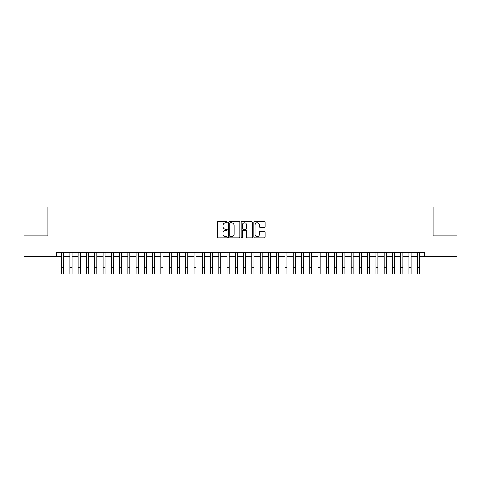 <?xml version="1.0" encoding="UTF-8"?>
<svg xmlns="http://www.w3.org/2000/svg" width="481" height="481" viewBox="0 0 481 481"><rect width="100%" height="100%" fill="white"/><g stroke="black" fill="none" stroke-linecap="round" stroke-linejoin="round"><path stroke-width="0.72" d="M227.266 222.222A0.571 0.571 0 0 0 226.701 221.651L218.079 221.651A0.812 0.812 0 0 0 217.268 222.462L217.268 237.073A0.812 0.812 0 0 0 218.079 237.885L226.701 237.885A0.571 0.571 0 0 0 227.266 237.319A0.571 0.571 0 0 0 226.701 236.748L225.583 236.748A2.597 2.597 0 0 1 222.986 234.151L222.986 232.936A2.597 2.597 0 0 1 225.583 230.339L226.701 230.339A0.571 0.571 0 0 0 227.266 229.768A0.571 0.571 0 0 0 226.701 229.203L225.583 229.203A2.597 2.597 0 0 1 222.986 226.605L222.986 225.385A2.597 2.597 0 0 1 225.583 222.787L226.701 222.787A0.571 0.571 0 0 0 227.266 222.222M264.219 227.375A0.812 0.812 0 0 0 265.031 226.563L265.031 222.462A0.812 0.812 0 0 0 264.219 221.651L254.641 221.651A0.812 0.812 0 0 0 253.83 222.462L253.83 237.073A0.812 0.812 0 0 0 254.641 237.885L264.219 237.885A0.812 0.812 0 0 0 265.031 237.073L265.031 232.125A0.812 0.812 0 0 0 264.219 231.313L260.125 231.313A0.812 0.812 0 0 0 259.313 232.125L259.313 234.578A2.171 2.171 0 0 1 257.143 236.748A2.171 2.171 0 0 1 254.966 234.578L254.966 224.964A2.171 2.171 0 0 1 257.143 222.787A2.171 2.171 0 0 1 259.313 224.964L259.313 226.563A0.812 0.812 0 0 0 260.125 227.375L264.219 227.375M56.505 256.644L24.05 256.644L24.05 235.973L47.823 235.973L47.823 207.028L433.177 207.028L433.177 235.973L456.95 235.973L456.95 256.644L424.495 256.644L424.495 252.513L56.505 252.513L56.505 256.644L61.676 256.644M239.791 222.462A0.812 0.812 0 0 0 238.979 221.651L229.401 221.651A0.812 0.812 0 0 0 228.589 222.462L228.589 237.073A0.812 0.812 0 0 0 229.401 237.885L238.979 237.885A0.812 0.812 0 0 0 239.791 237.073L239.791 222.462M242.021 221.651L251.599 221.651A0.812 0.812 0 0 1 252.411 222.462L252.411 237.073A0.812 0.812 0 0 1 251.599 237.885L247.499 237.885A0.812 0.812 0 0 1 246.687 237.073L246.687 231.151A0.812 0.812 0 0 0 245.875 230.339L243.158 230.339A0.812 0.812 0 0 0 242.346 231.151L242.346 237.319A0.571 0.571 0 0 1 241.781 237.885A0.571 0.571 0 0 1 241.209 237.319L241.209 222.462A0.812 0.812 0 0 1 242.021 221.651M63.745 256.644L69.943 256.644M72.012 256.644L78.217 256.644M80.279 256.644L86.484 256.644M88.552 256.644L94.751 256.644M96.819 256.644L103.024 256.644M105.092 256.644L111.291 256.644M113.36 256.644L119.559 256.644M121.627 256.644L127.832 256.644M129.9 256.644L136.099 256.644M138.167 256.644L144.366 256.644M146.434 256.644L152.639 256.644M154.708 256.644L160.907 256.644M162.975 256.644L169.18 256.644M171.242 256.644L177.447 256.644M179.515 256.644L185.714 256.644M187.782 256.644L193.987 256.644M196.05 256.644L202.254 256.644M204.323 256.644L210.522 256.644M212.59 256.644L218.795 256.644M220.863 256.644L227.062 256.644M229.13 256.644L235.329 256.644M237.398 256.644L243.602 256.644M245.671 256.644L251.87 256.644M253.938 256.644L260.137 256.644M262.205 256.644L268.41 256.644M270.478 256.644L276.677 256.644M278.746 256.644L284.95 256.644M287.013 256.644L293.218 256.644M295.286 256.644L301.485 256.644M303.553 256.644L309.758 256.644M311.82 256.644L318.025 256.644M320.093 256.644L326.292 256.644M328.361 256.644L334.566 256.644M336.634 256.644L342.833 256.644M344.901 256.644L351.1 256.644M353.168 256.644L359.373 256.644M361.441 256.644L367.64 256.644M369.709 256.644L375.908 256.644M377.976 256.644L384.181 256.644M386.249 256.644L392.448 256.644M394.516 256.644L400.721 256.644M402.783 256.644L408.988 256.644M411.057 256.644L417.255 256.644M419.324 256.644L424.495 256.644M230.291 222.787A0.571 0.571 0 0 0 229.726 223.358L229.726 236.183A0.571 0.571 0 0 0 230.291 236.748L231.469 236.748A2.597 2.597 0 0 0 234.067 234.151L234.067 225.385A2.597 2.597 0 0 0 231.469 222.787L230.291 222.787M246.687 225A2.171 2.171 0 0 0 244.516 222.829A2.171 2.171 0 0 0 242.346 225L242.346 228.391A0.812 0.812 0 0 0 243.158 229.203L245.875 229.203A0.812 0.812 0 0 0 246.687 228.391L246.687 225M61.676 267.767L63.745 267.767L63.745 273.972L61.676 273.972L61.676 252.513M63.745 267.767L63.745 252.513M69.943 267.767L72.012 267.767L72.012 273.972L69.943 273.972L69.943 252.513M72.012 267.767L72.012 252.513M78.217 267.767L80.279 267.767L80.279 273.972L78.217 273.972L78.217 252.513M80.279 267.767L80.279 252.513M86.484 267.767L88.552 267.767L88.552 273.972L86.484 273.972L86.484 252.513M88.552 267.767L88.552 252.513M94.751 267.767L96.819 267.767L96.819 273.972L94.751 273.972L94.751 252.513M96.819 267.767L96.819 252.513M103.024 267.767L105.092 267.767L105.092 273.972L103.024 273.972L103.024 252.513M105.092 267.767L105.092 252.513M111.291 267.767L113.36 267.767L113.36 273.972L111.291 273.972L111.291 252.513M113.36 267.767L113.36 252.513M119.559 267.767L121.627 267.767L121.627 273.972L119.559 273.972L119.559 252.513M121.627 267.767L121.627 252.513M127.832 267.767L129.9 267.767L129.9 273.972L127.832 273.972L127.832 252.513M129.9 267.767L129.9 252.513M136.099 267.767L138.167 267.767L138.167 273.972L136.099 273.972L136.099 252.513M138.167 267.767L138.167 252.513M144.366 267.767L146.434 267.767L146.434 273.972L144.366 273.972L144.366 252.513M146.434 267.767L146.434 252.513M152.639 267.767L154.708 267.767L154.708 273.972L152.639 273.972L152.639 252.513M154.708 267.767L154.708 252.513M160.907 267.767L162.975 267.767L162.975 273.972L160.907 273.972L160.907 252.513M162.975 267.767L162.975 252.513M169.18 267.767L171.242 267.767L171.242 273.972L169.18 273.972L169.18 252.513M171.242 267.767L171.242 252.513M177.447 267.767L179.515 267.767L179.515 273.972L177.447 273.972L177.447 252.513M179.515 267.767L179.515 252.513M185.714 267.767L187.782 267.767L187.782 273.972L185.714 273.972L185.714 252.513M187.782 267.767L187.782 252.513M193.987 267.767L196.05 267.767L196.05 273.972L193.987 273.972L193.987 252.513M196.05 267.767L196.05 252.513M202.254 267.767L204.323 267.767L204.323 273.972L202.254 273.972L202.254 252.513M204.323 267.767L204.323 252.513M210.522 267.767L212.59 267.767L212.59 273.972L210.522 273.972L210.522 252.513M212.59 267.767L212.59 252.513M218.795 267.767L220.863 267.767L220.863 273.972L218.795 273.972L218.795 252.513M220.863 267.767L220.863 252.513M227.062 267.767L229.13 267.767L229.13 273.972L227.062 273.972L227.062 252.513M229.13 267.767L229.13 252.513M235.329 267.767L237.398 267.767L237.398 273.972L235.329 273.972L235.329 252.513M237.398 267.767L237.398 252.513M243.602 267.767L245.671 267.767L245.671 273.972L243.602 273.972L243.602 252.513M245.671 267.767L245.671 252.513M251.87 267.767L253.938 267.767L253.938 273.972L251.87 273.972L251.87 252.513M253.938 267.767L253.938 252.513M260.137 267.767L262.205 267.767L262.205 273.972L260.137 273.972L260.137 252.513M262.205 267.767L262.205 252.513M268.41 267.767L270.478 267.767L270.478 273.972L268.41 273.972L268.41 252.513M270.478 267.767L270.478 252.513M276.677 267.767L278.746 267.767L278.746 273.972L276.677 273.972L276.677 252.513M278.746 267.767L278.746 252.513M284.95 267.767L287.013 267.767L287.013 273.972L284.95 273.972L284.95 252.513M287.013 267.767L287.013 252.513M293.218 267.767L295.286 267.767L295.286 273.972L293.218 273.972L293.218 252.513M295.286 267.767L295.286 252.513M301.485 267.767L303.553 267.767L303.553 273.972L301.485 273.972L301.485 252.513M303.553 267.767L303.553 252.513M309.758 267.767L311.82 267.767L311.82 273.972L309.758 273.972L309.758 252.513M311.82 267.767L311.82 252.513M318.025 267.767L320.093 267.767L320.093 273.972L318.025 273.972L318.025 252.513M320.093 267.767L320.093 252.513M326.292 267.767L328.361 267.767L328.361 273.972L326.292 273.972L326.292 252.513M328.361 267.767L328.361 252.513M334.566 267.767L336.634 267.767L336.634 273.972L334.566 273.972L334.566 252.513M336.634 267.767L336.634 252.513M342.833 267.767L344.901 267.767L344.901 273.972L342.833 273.972L342.833 252.513M344.901 267.767L344.901 252.513M351.1 267.767L353.168 267.767L353.168 273.972L351.1 273.972L351.1 252.513M353.168 267.767L353.168 252.513M359.373 267.767L361.441 267.767L361.441 273.972L359.373 273.972L359.373 252.513M361.441 267.767L361.441 252.513M367.64 267.767L369.709 267.767L369.709 273.972L367.64 273.972L367.64 252.513M369.709 267.767L369.709 252.513M375.908 267.767L377.976 267.767L377.976 273.972L375.908 273.972L375.908 252.513M377.976 267.767L377.976 252.513M384.181 267.767L386.249 267.767L386.249 273.972L384.181 273.972L384.181 252.513M386.249 267.767L386.249 252.513M392.448 267.767L394.516 267.767L394.516 273.972L392.448 273.972L392.448 252.513M394.516 267.767L394.516 252.513M400.721 267.767L402.783 267.767L402.783 273.972L400.721 273.972L400.721 252.513M402.783 267.767L402.783 252.513M408.988 267.767L411.057 267.767L411.057 273.972L408.988 273.972L408.988 252.513M411.057 267.767L411.057 252.513M417.255 267.767L419.324 267.767L419.324 273.972L417.255 273.972L417.255 252.513M419.324 267.767L419.324 252.513"/></g></svg>
